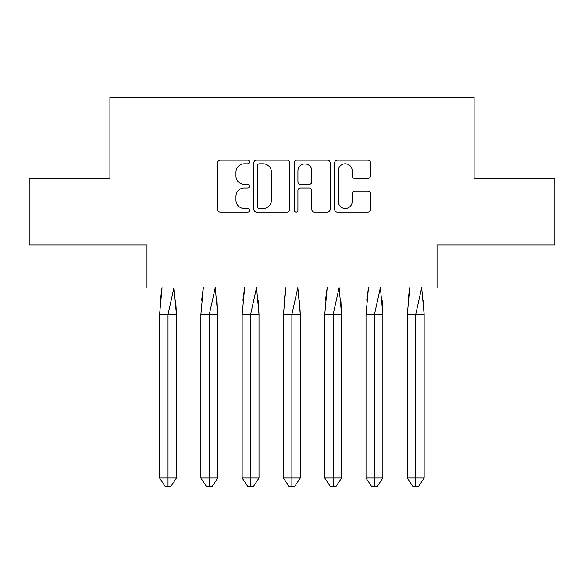 <?xml version="1.0" encoding="UTF-8"?>
<svg xmlns="http://www.w3.org/2000/svg" width="584" height="584" viewBox="0 0 584 584"><rect width="100%" height="100%" fill="white"/><g stroke="black" fill="none" stroke-linecap="round" stroke-linejoin="round"><path stroke-width="0.88" d="M249.66 161.98A1.818 1.818 0 0 0 247.835 160.162L220.241 160.162A2.599 2.599 0 0 0 217.642 162.761L217.642 209.517A2.599 2.599 0 0 0 220.241 212.116L247.835 212.116A1.818 1.818 0 0 0 249.66 210.298A1.818 1.818 0 0 0 247.835 208.481L244.265 208.481A8.315 8.315 0 0 1 235.951 200.166L235.951 196.268A8.315 8.315 0 0 1 244.265 187.96L247.835 187.96A1.818 1.818 0 0 0 249.66 186.135A1.818 1.818 0 0 0 247.835 184.318L244.265 184.318A8.315 8.315 0 0 1 235.951 176.01L235.951 172.112A8.315 8.315 0 0 1 244.265 163.797L247.835 163.797A1.818 1.818 0 0 0 249.66 161.98M29.2 178.726L29.2 244.893L146.971 244.893L146.971 288.029L437.029 288.029L437.029 244.893L554.8 244.893L554.8 178.726L474.084 178.726L474.084 97.477L109.916 97.477L109.916 178.726L29.2 178.726M367.92 178.478A2.599 2.599 0 0 0 370.519 175.879L370.519 162.761A2.599 2.599 0 0 0 367.92 160.162L337.267 160.162A2.599 2.599 0 0 0 334.668 162.761L334.668 209.517A2.599 2.599 0 0 0 337.267 212.116L367.92 212.116A2.599 2.599 0 0 0 370.519 209.517L370.519 193.669A2.599 2.599 0 0 0 367.92 191.077L354.802 191.077A2.599 2.599 0 0 0 352.203 193.669L352.203 201.531A6.95 6.95 0 0 1 345.253 208.481A6.95 6.95 0 0 1 338.304 201.531L338.304 170.747A6.95 6.95 0 0 1 345.253 163.797A6.95 6.95 0 0 1 352.203 170.747L352.203 175.879A2.599 2.599 0 0 0 354.802 178.478L367.92 178.478M289.73 162.761A2.599 2.599 0 0 0 287.131 160.162L256.478 160.162A2.599 2.599 0 0 0 253.879 162.761L253.879 209.517A2.599 2.599 0 0 0 256.478 212.116L287.131 212.116A2.599 2.599 0 0 0 289.73 209.517L289.73 162.761M296.869 160.162L327.522 160.162A2.599 2.599 0 0 1 330.121 162.761L330.121 209.517A2.599 2.599 0 0 1 327.522 212.116L314.404 212.116A2.599 2.599 0 0 1 311.805 209.517L311.805 190.552A2.599 2.599 0 0 0 309.213 187.96L300.504 187.96A2.599 2.599 0 0 0 297.913 190.552L297.913 210.298A1.818 1.818 0 0 1 296.088 212.116A1.818 1.818 0 0 1 294.27 210.298L294.27 162.761A2.599 2.599 0 0 1 296.869 160.162M259.332 163.797A1.818 1.818 0 0 0 257.515 165.615L257.515 206.663A1.818 1.818 0 0 0 259.332 208.481L263.099 208.481A8.315 8.315 0 0 0 271.414 200.166L271.414 172.112A8.315 8.315 0 0 0 263.099 163.797L259.332 163.797M311.805 170.878A6.95 6.95 0 0 0 304.855 163.929A6.95 6.95 0 0 0 297.913 170.878L297.913 181.726A2.599 2.599 0 0 0 300.504 184.318L309.213 184.318A2.599 2.599 0 0 0 311.805 181.726L311.805 170.878M175.696 300.227L176.434 314.499L176.434 478.004L170.82 486.523L176.434 478.004L176.434 314.499L159.593 314.499L159.593 478.004L159.593 314.499L162.053 287.635M176.434 314.499L173.966 287.635L168.01 314.499L168.01 486.523L170.82 486.523L167.447 486.523M160.323 300.227L161.987 288.029M168.01 486.523L165.206 486.523L159.593 478.004L176.434 478.004M216.985 300.227L217.715 314.499L217.715 478.004L212.102 486.523L217.715 478.004L217.715 314.499L200.874 314.499L200.874 478.004L200.874 314.499L203.341 287.635M217.715 314.499L215.248 287.635L209.298 314.499L209.298 486.523L212.102 486.523L208.736 486.523M201.611 300.227L203.268 288.029M258.267 300.227L259.004 314.499L259.004 478.004L253.39 486.523L259.004 478.004L259.004 314.499L242.163 314.499L242.163 478.004L242.163 314.499L244.63 287.635M259.004 314.499L256.537 287.635L250.58 314.499L250.58 486.523L253.39 486.523L250.018 486.523M242.893 300.227L244.557 288.029M299.555 300.227L300.286 314.499L300.286 478.004L294.672 486.523L300.286 478.004L300.286 314.499L283.444 314.499L283.444 478.004L283.444 314.499L285.912 287.635M300.286 314.499L297.825 287.635L291.869 314.499L291.869 486.523L294.672 486.523L291.307 486.523M284.182 300.227L285.846 288.029M340.844 300.227L341.574 314.499L341.574 478.004L335.961 486.523L341.574 478.004L341.574 314.499L324.733 314.499L324.733 478.004L324.733 314.499L327.201 287.635M341.574 314.499L339.107 287.635L333.15 314.499L333.15 486.523L335.961 486.523L332.595 486.523M325.463 300.227L327.128 288.029M382.126 300.227L382.863 314.499L382.863 478.004L377.249 486.523L382.863 478.004L382.863 314.499L366.015 314.499L366.015 478.004L366.015 314.499L368.482 287.635M382.863 314.499L380.396 287.635L374.439 314.499L374.439 486.523L377.249 486.523L373.877 486.523M366.752 300.227L368.416 288.029M209.298 486.523L206.488 486.523L200.874 478.004L217.715 478.004M250.58 486.523L247.777 486.523L242.163 478.004L259.004 478.004M291.869 486.523L289.058 486.523L283.444 478.004L300.286 478.004M333.15 486.523L330.347 486.523L324.733 478.004L341.574 478.004M374.439 486.523L371.636 486.523L366.015 478.004L382.863 478.004M423.415 300.227L424.145 314.499L424.145 478.004L418.531 486.523L424.145 478.004L424.145 314.499L407.304 314.499L407.304 478.004L407.304 314.499L409.771 287.635M424.145 314.499L421.677 287.635L415.728 314.499L415.728 486.523L418.531 486.523L415.166 486.523M408.041 300.227L409.698 288.029M415.728 486.523L412.917 486.523L407.304 478.004L424.145 478.004"/></g></svg>
